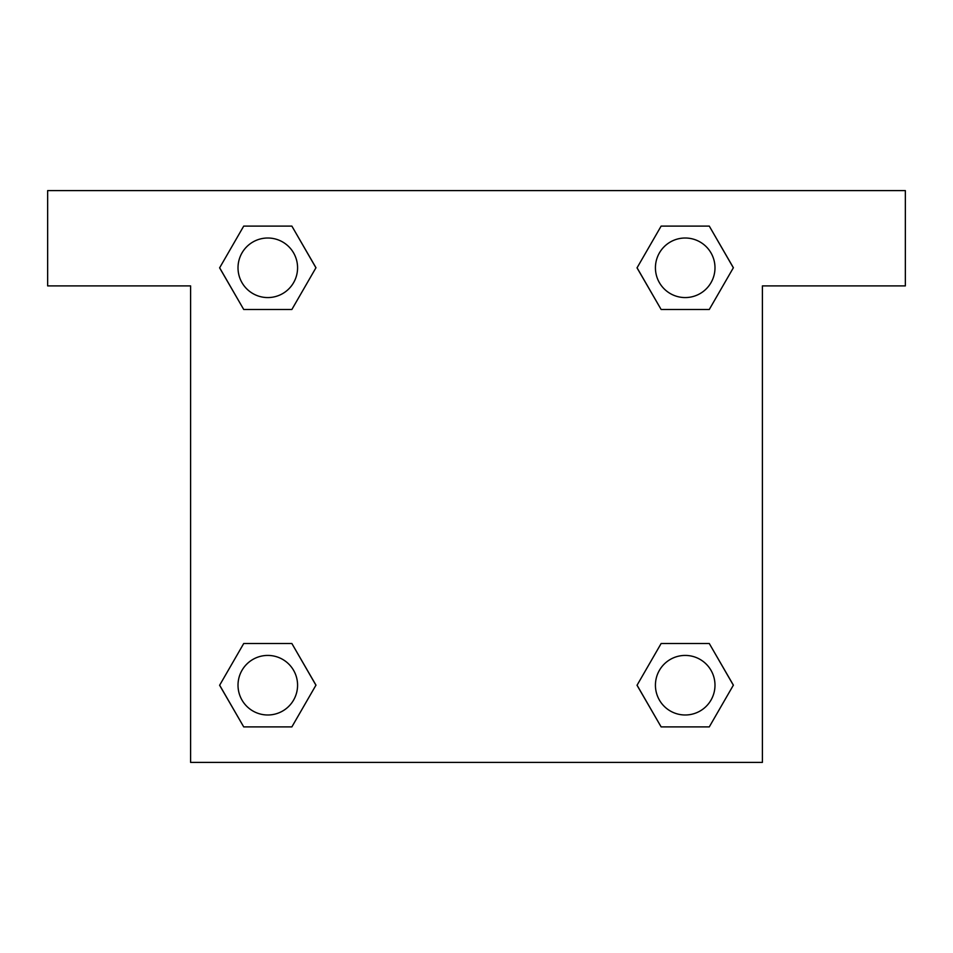 <?xml version="1.0" encoding="UTF-8"?>
<svg xmlns="http://www.w3.org/2000/svg" width="953" height="953" viewBox="0 0 953 953"><rect width="100%" height="100%" fill="white"/><g stroke="black" fill="none" stroke-linecap="round" stroke-linejoin="round"><path stroke-width="1.43" d="M670.983 309.487L709.282 309.487L661.132 309.487L637.069 267.793L661.132 226.099L709.282 226.099L733.345 267.793L709.282 309.487L661.132 309.487L670.983 309.487L661.132 309.487L637.009 267.829M243.718 309.487L291.868 309.487L243.718 309.487L219.655 267.793L243.718 226.099L291.868 226.099L315.931 267.793L291.868 309.487L243.718 309.487L219.595 267.829M282.017 643.513L243.718 643.513L291.868 643.513L315.931 685.207L291.868 726.901L243.718 726.901L219.655 685.207L243.718 643.513L291.868 643.513L282.017 643.513L291.868 643.513L315.991 685.171M709.282 643.513L661.132 643.513L709.282 643.513L733.345 685.207L709.282 726.901L661.132 726.901L637.069 685.207L661.132 643.513L709.282 643.513L733.405 685.171M905.35 190.6L47.65 190.6L47.65 285.9L190.6 285.9L190.6 762.4L762.4 762.4L762.4 285.9L905.35 285.9L905.35 190.6M291.868 226.099L243.718 226.099L291.868 226.099L315.991 267.757M243.718 726.901L291.868 726.901L243.718 726.901L219.595 685.243M661.132 726.901L709.282 726.901L661.132 726.901L637.009 685.243M709.282 226.099L661.132 226.099L709.282 226.099L733.405 267.757M714.988 685.207A29.781 29.781 0 0 0 670.316 659.416A29.781 29.781 0 0 0 670.316 710.998A29.781 29.781 0 0 0 714.988 685.207M297.574 685.207A29.781 29.781 0 0 0 252.902 659.416A29.781 29.781 0 0 0 252.902 710.998A29.781 29.781 0 0 0 297.574 685.207M714.988 267.793A29.781 29.781 0 0 0 670.316 242.002A29.781 29.781 0 0 0 670.316 293.584A29.781 29.781 0 0 0 714.988 267.793M297.574 267.793A29.781 29.781 0 0 0 252.902 242.002A29.781 29.781 0 0 0 252.902 293.584A29.781 29.781 0 0 0 297.574 267.793M661.132 643.513L670.983 643.513M291.868 309.487L282.017 309.487"/></g></svg>
